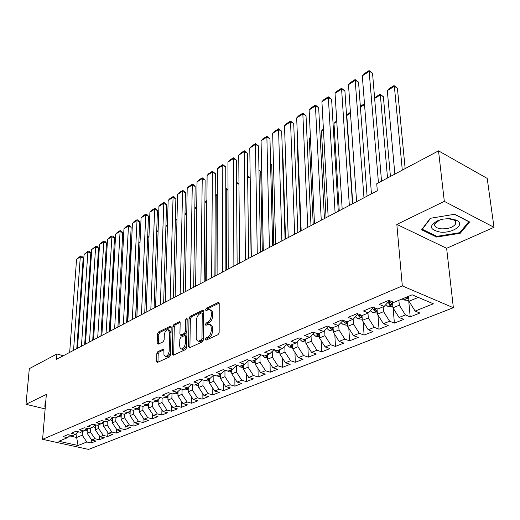 <?xml version="1.0" encoding="UTF-8"?>
<svg xmlns="http://www.w3.org/2000/svg" width="520" height="520" viewBox="0 0 520 520"><rect width="100%" height="100%" fill="white"/><g stroke="black" fill="none" stroke-linecap="round" stroke-linejoin="round"><path stroke-width="0.78" d="M205.296 339.397L206.063 340.171L218.01 334.685L219.154 332.527L219.213 303.543L218.524 302.425L218.094 302.517L206.33 308.334L205.55 309.81L206.018 310.589L209.15 309.511C210.529 309.757 211.25 310.954 211.315 313.111L211.296 315.497C211.061 318.689 209.872 320.95 207.721 322.289L206.206 323.017L205.426 324.493L205.9 325.299L209.008 324.259C210.418 324.512 211.159 325.748 211.224 327.964L211.211 330.382C210.971 333.619 209.775 335.894 207.61 337.207L206.083 337.909L205.296 339.397M209.833 324.538L210.366 324.714C211.783 324.968 212.524 326.203 212.596 328.419L212.583 330.837C212.349 334.068 211.146 336.336 208.982 337.649L207.454 338.351L206.667 339.892M209.989 309.797L210.509 309.978C211.887 310.226 212.608 311.428 212.674 313.579L212.661 315.959C212.427 319.15 211.231 321.412 209.079 322.745L207.565 323.472L206.785 324.954M157.872 351.618L156.839 353.613L156.591 361.368L157.209 362.525L169.416 357L170.475 354.965L171.184 327.217L170.573 326.118L158.496 331.988L157.469 333.976L157.17 343.181L158.106 344.221L163.111 341.816L164.151 339.813L164.287 335.205C164.723 331.87 165.971 330.012 168.025 329.641L169.65 332.592L169.175 350.838C168.747 354.198 167.499 356.063 165.438 356.434L163.969 354.998L163.852 350.311L163.234 349.18L157.872 351.618L159.211 352.021L158.178 354.016L157.976 362.251M56.498 359.333L377.306 190.775L376.74 183.736L438.516 150.852L444.321 201.37L396.832 224.406L402.318 285.916L42.595 439.322L46.352 394.426L26 404.3L29.309 368.667L56.927 353.964L56.498 359.333M188.539 346.638L189.586 347.737L202.384 341.861L203.502 339.742L203.775 311.155L203.119 310.037L190.093 316.361L189.014 318.428L188.539 346.638L189.904 347.068L189.956 347.568M185.588 349.57L173.264 355.231L172.269 354.14L172.952 326.346L174.005 324.317L179.543 321.685L180.161 322.79L179.927 334.048L180.564 335.179L184.425 333.431L185.504 331.37L185.725 319.592L186.745 318.097L187.187 318.87L186.68 347.497L185.588 349.57M402.318 285.916L453.362 307.717L88.562 449.416L42.595 439.322M408.655 300.092L410.196 316.862L419.9 313.027L415.116 311.064L433.362 303.791L412.12 294.808L393.874 302.374L388.863 300.32L379.171 304.382L384.176 306.397L377.806 309.036L372.801 307.047L363.389 310.986L368.394 312.942L362.206 315.503L357.207 313.573L348.062 317.395L353.06 319.3L347.054 321.789L342.062 319.911L333.184 323.622L338.169 325.475L332.332 327.892L327.346 326.066L318.714 329.673L323.694 331.474L318.019 333.827L313.047 332.053L304.655 335.562L309.621 337.311L304.103 339.599L299.137 337.87L290.979 341.282L295.932 342.986L290.563 345.209L285.61 343.525L277.673 346.853L282.614 348.504L277.387 350.675L272.454 349.037L264.726 352.268L269.646 353.886L264.557 355.992L259.636 354.4L252.116 357.546L257.023 359.119L252.064 361.173L247.162 359.619L239.831 362.687L244.725 364.215L239.895 366.216L235.008 364.702L227.87 367.692L232.739 369.187L228.033 371.137L223.165 369.662L216.203 372.574L221.065 374.029L216.469 375.934L211.62 374.491L204.834 377.332L209.671 378.749L205.198 380.607L200.369 379.197L193.745 381.973L198.562 383.357L194.201 385.164L189.391 383.793L182.93 386.497L187.727 387.849L183.463 389.616L178.672 388.278L172.374 390.916L177.151 392.236L172.991 393.959L168.22 392.652L162.065 395.226L166.822 396.519L162.76 398.203L158.015 396.923L152.002 399.438L156.741 400.699L152.769 402.344L148.044 401.096L142.174 403.553L146.887 404.781L143.013 406.387L138.307 405.165L132.574 407.57L137.267 408.772L133.477 410.345L128.798 409.149L123.188 411.496L127.862 412.672L124.156 414.206L119.496 413.043L114.017 415.331L118.664 416.481L115.044 417.982L110.409 416.845L105.047 419.088L109.674 420.212L106.138 421.681L101.517 420.563L96.278 422.754L100.887 423.859L97.422 425.295L92.827 424.203L87.698 426.348L92.281 427.427L88.894 428.831L84.318 427.759L79.306 429.858L83.863 430.918L80.548 432.289L75.998 431.243L71.091 433.297L75.621 434.33L72.377 435.675L67.847 434.649L63.044 436.663L67.561 437.678L70.447 435.24M410.196 316.862L405.412 314.938L399.035 317.48L392.971 307.801L392.464 301.795M393.133 308.055L394.387 323.108L403.819 319.384L399.035 317.48M394.387 323.108L389.61 321.236L383.416 323.707L377.416 314.178L377.007 308.718M377.956 315.036L379.035 329.18L388.193 325.559L383.416 323.707M379.035 329.18L374.257 327.36L368.238 329.764L362.31 320.372L361.972 315.413M363.194 321.776L364.104 335.082L373.009 331.558L368.238 329.764M364.104 335.082L359.333 333.313L353.476 335.647L347.62 326.391L347.328 321.672M348.816 328.289L349.583 340.821L358.248 337.396L353.476 335.647M349.583 340.821L344.819 339.099L339.131 341.374L333.333 332.248L333.079 327.581M334.822 334.594L335.459 346.404L343.889 343.076L339.131 341.374M335.459 346.404L330.707 344.734L325.163 346.944L319.43 337.948L319.215 333.333M321.185 340.697L321.718 351.839L329.921 348.595L325.163 346.944M321.718 351.839L316.966 350.207L311.578 352.359L305.903 343.493L305.721 338.923M307.899 346.613L308.334 357.13L316.316 353.977L311.578 352.359M308.334 357.13L303.596 355.543L298.344 357.637L292.734 348.894L292.584 344.37M294.95 352.352L295.295 362.284L303.075 359.209L298.344 357.637M295.295 362.284L290.57 360.737L285.461 362.778L279.909 354.153L279.786 349.681M282.328 357.916L282.594 367.309L290.18 364.312L285.461 362.778M282.594 367.309L277.888 365.8L272.903 367.783L267.41 359.275L267.319 354.848M270.023 363.318L270.218 372.197L277.608 369.278L272.903 367.783M270.218 372.197L265.525 370.728L260.663 372.665L255.229 364.267L255.164 359.885M258.011 368.57L258.154 376.968L265.356 374.121L260.663 372.665M258.154 376.968L253.468 375.538L248.736 377.423L243.353 369.135L243.315 364.8M246.298 373.672L246.389 381.622L253.409 378.846L248.736 377.423M246.389 381.622L241.716 380.224L237.1 382.063L231.777 373.887L231.758 369.59M234.864 378.632L234.904 386.159L241.761 383.448L237.1 382.063M234.904 386.159L230.256 384.793L225.745 386.594L220.48 378.515L220.487 374.27M223.704 383.461L223.704 390.591L230.393 387.946L225.745 386.594M223.704 390.591L219.069 389.253L214.669 391.007L209.456 383.038L209.482 378.826M212.803 388.154L212.771 394.914L219.297 392.334L214.669 391.007M212.771 394.914L208.15 393.607L203.853 395.324L198.692 387.446L198.744 383.227M202.156 392.73L202.092 399.132L208.468 396.611L203.853 395.324M202.092 399.132L197.489 397.859L193.297 399.536L188.188 391.755L188.26 387.368M191.756 397.189L191.666 403.254L197.893 400.797L193.297 399.536M191.666 403.254L187.083 402.012L182.982 403.644L177.925 395.96L178.022 391.45M181.591 401.531L181.48 407.284L187.564 404.879L182.982 403.644M181.48 407.284L176.911 406.068L172.906 407.667L167.901 400.075L168.019 395.447M171.652 405.762L171.522 411.216L177.469 408.87L172.906 407.667M171.522 411.216L166.978 410.033L163.066 411.593L158.1 404.092L158.249 399.353M161.941 409.89L161.792 415.064L167.603 412.769L163.066 411.593M161.792 415.064L157.261 413.907L153.439 415.428L148.525 408.018L148.694 403.188M152.438 413.92L152.276 418.828L157.963 416.579L153.439 415.428M152.276 418.828L147.771 417.69L144.034 419.178L139.165 411.853L139.353 406.939M143.149 417.853L142.974 422.507L148.531 420.31L144.034 419.178M142.974 422.507L138.483 421.395L134.829 422.851L130.006 415.61L130.221 410.612M134.056 421.694L133.874 426.101L139.308 423.956L134.829 422.851M133.874 426.101L129.402 425.016L125.827 426.439L121.049 419.282L121.29 414.206M125.158 425.445L124.969 429.624L130.286 427.525L125.827 426.439M124.969 429.624L120.517 428.558L117.02 429.956L112.281 422.871L112.548 417.729M116.448 429.104L116.252 433.069L121.459 431.009L117.02 429.956M116.252 433.069L111.826 432.029L108.394 433.394L103.708 426.387L103.994 421.181L100.887 423.859M107.919 432.685L107.718 436.443L112.82 434.428L108.394 433.394M107.718 436.443L103.311 435.422L99.957 436.761L95.309 429.832L95.609 424.86M99.573 436.183L99.366 439.745L104.358 437.775L99.957 436.761M99.366 439.745L94.978 438.744L91.695 440.057L87.087 433.199L87.386 428.48M91.397 439.608L91.189 442.981L96.077 441.044L91.695 440.057M91.189 442.981L86.82 442L78.039 445.504L58.877 441.272L67.561 437.678M75.621 434.33L78.572 431.834M76.947 433.212L76.655 437.482L82.238 435.188L82.478 431.49M86.82 442L82.238 435.188M78.039 445.504L76.655 437.482L69.667 435.903M83.863 430.918L86.873 428.356M87.087 433.199L90.356 431.86L90.591 428.129M94.978 438.744L90.356 431.86M92.281 427.427L95.349 424.801M95.309 429.832L98.644 428.46L98.865 424.697M103.311 435.422L98.644 428.46M103.708 426.387L107.114 424.99L107.322 421.187M111.826 432.029L107.114 424.99M109.674 420.212L112.873 417.45M112.281 422.871L115.765 421.447L115.96 417.606M120.517 428.558L115.765 421.447M118.664 416.481L121.934 413.647M121.049 419.282L124.605 417.82L124.787 413.946M129.402 425.016L124.605 417.82M127.862 412.672L131.196 409.76M130.006 415.61L133.647 414.115L133.809 410.209M138.483 421.395L133.647 414.115M137.267 408.772L140.673 405.782M139.165 411.853L142.883 410.325L143.032 406.38M147.771 417.69L142.883 410.325M146.887 404.781L150.365 401.707M148.525 408.018L152.328 406.458L152.47 402.266M157.261 413.907L152.328 406.458M156.741 400.699L160.29 397.534M158.1 404.092L161.993 402.493L162.123 398.028M166.978 410.033L161.993 402.493M166.822 396.519L170.456 393.263M167.901 400.075L171.88 398.437L171.997 393.685M176.911 406.068L171.88 398.437M177.151 392.236L180.863 388.888M177.925 395.96L182 394.29L182.097 389.233M187.083 402.012L182 394.29M187.727 387.849L191.516 384.404M188.188 391.755L192.361 390.046L192.439 384.663M197.489 397.859L192.361 390.046M198.562 383.357L202.442 379.801M198.692 387.446L202.969 385.697L203.021 379.971M208.15 393.607L202.969 385.697M209.671 378.749L213.636 375.089M209.456 383.038L213.831 381.238L213.857 375.154M219.069 389.253L213.831 381.238M221.065 374.029L225.114 370.253M220.48 378.515L224.965 376.675L224.958 370.396M230.256 384.793L224.965 376.675M232.739 369.187L236.893 365.287M231.777 373.887L236.373 372.001L236.333 365.807M241.716 380.224L236.373 372.001M244.725 364.215L248.969 360.191M243.353 369.135L248.072 367.204L248.001 361.114M253.468 375.538L248.072 367.204M257.023 359.119L261.365 354.959M255.229 364.267L260.065 362.284L259.961 356.304M265.525 370.728L260.065 362.284M269.646 353.886L274.092 349.583M267.41 359.275L272.37 357.24L272.233 351.384M277.888 365.8L272.37 357.24M282.614 348.504L287.163 344.058M279.909 354.153L284.999 352.066L284.83 346.34M290.57 360.737L284.999 352.066M295.932 342.986L300.593 338.377M292.734 348.894L297.96 346.749L297.758 341.178M303.596 355.543L297.96 346.749M309.621 337.311L314.392 332.534M305.903 343.493L311.272 341.296L311.044 335.887M316.966 350.207L311.272 341.296M323.694 331.474L328.582 326.521M319.43 337.948L324.948 335.686L324.688 330.467M330.707 344.734L324.948 335.686M338.169 325.475L343.168 320.327M333.333 332.248L339.001 329.927L338.715 324.909M344.819 339.099L339.001 329.927M358.144 313.937L353.06 319.3M347.62 326.391L353.444 324.006L353.138 319.215M359.333 333.313L353.444 324.006M373.399 307.281L368.394 312.942M362.31 320.372L368.303 317.915L367.959 313.118M374.257 327.36L368.303 317.915M389.097 300.417L389.149 301.041L384.176 306.397M377.416 314.178L383.584 311.649L383.201 306.8M389.61 321.236L383.584 311.649M392.971 307.801L399.315 305.195L398.892 300.293M405.412 314.938L399.315 305.195M63.31 355.751L56.927 353.964M26 404.3L45.143 408.902M396.832 224.406L446.628 248.294L494 227.311L444.321 201.37M494 227.311L487.207 178.412L438.516 150.852M446.628 248.294L453.362 307.717M415.116 311.064L408.98 301.236L408.525 296.303M408.98 301.236L418.288 297.421M436.592 237.055L460.213 233.285L469.632 221.962L454.668 214.26L430.248 218.309L421.61 229.781L436.592 237.055L436.501 236.197M45.754 401.576L45.162 401.648L44.876 406.653L45.318 406.757M219.167 303.134L207.675 308.802L206.901 310.239M203.743 310.745L191.438 316.817L190.359 318.877L189.904 347.068M201.201 340.165L201.981 338.683L202.241 313.625L201.78 312.839L199.927 313.671C197.834 314.997 196.664 317.226 196.424 320.359L196.196 337.402C196.242 339.632 196.976 340.88 198.386 341.133L201.201 340.165L202.572 340.6L203.346 339.125L201.981 338.683M201.955 312.904L203.125 313.3L203.593 314.087L203.346 339.125M198.984 341.328L200.98 341.334L199.615 340.893M202.572 340.6L200.98 341.334M180.135 322.394L175.338 324.753L174.291 326.775L173.674 355.043M181.688 335.537L185.776 333.866L186.856 331.806L187.064 320.041L185.725 319.592M187.174 319.436L187.064 320.041M179.673 345.859L180.128 348.029L181.428 348.959C183.58 348.582 184.867 346.678 185.289 343.246L185.406 336.681L184.386 335.615L180.889 337.279L179.816 339.332L179.673 345.859M182.195 349.2L182.786 349.382C184.938 349.005 186.225 347.1 186.647 343.668L185.289 343.246M184.983 335.615L186.108 335.972L186.758 337.116L186.647 343.668M163.813 349.856L159.211 352.021M166.251 356.681L166.79 356.844C168.85 356.473 170.099 354.607 170.521 351.254L169.175 350.838M168.584 329.817L169.358 330.064L170.983 333.021L170.521 351.254M171.151 326.82L159.822 332.41L158.795 334.393L158.535 344.019M460.083 232.245L460.213 233.285M45.298 401.629L44.876 406.653M405.151 168.61L397.41 88.159L394.362 86.327L402.291 170.131M408.863 300.007L407.882 300.411L403.598 299.949L402.162 298.935M394.856 174.089L387.303 90.656L389.097 88.615L394.03 85.585L397.41 88.159M405.197 297.681L405.6 298.044L407.81 297.85L407.121 296.881M394.03 85.585L394.362 86.327L387.303 90.656M371.443 193.85L362.31 75.823L369.356 71.299L372.541 73.216L369.09 70.584L378.45 182.826M381.524 181.188L372.541 73.216M362.31 75.823L364.163 73.749L369.09 70.584M390.41 176.462L383.383 96.713L380.341 94.926L387.524 177.996M392.866 306.586L387.901 306.436L385.781 304.668M387.985 302.296L389.818 304.577L391.982 304.401L389.37 300.528M389.818 304.577L389.097 301.093M374.595 97.858L380.049 94.172L380.341 94.926L374.641 98.423M380.049 94.172L383.383 96.713M377.325 312.975L372.645 312.741L370.396 310.817M372.574 308.51L374.485 310.928L374.29 308.302L373.769 307.431M374.485 310.928L376.603 310.772L374.341 307.658M364.54 104.617L360.412 107.146M360.399 106.931L361.738 105.417L364.468 103.74M356.603 201.65L348.498 84.689L355.355 80.288L358.54 82.154L355.134 79.553L363.974 197.775M367.088 196.138L358.54 82.154M348.498 84.689L350.337 82.635L355.134 79.553M342.179 209.228L335.036 93.327L341.725 89.037L344.897 90.857L341.543 88.29L349.343 205.465M352.482 203.814L344.897 90.857M335.036 93.327L336.869 91.292L341.543 88.29M440.193 232.096C452.368 233.565 465.419 224.77 456.937 220.487L450.729 218.797L448.038 218.686L443.372 219.089L438.12 220.48C428.591 225.778 429.286 229.651 440.193 232.096M440.908 219.603L439.712 220.012L434.74 223.789C434.031 226.493 436.202 228.176 441.259 228.839C448.435 229.021 453.251 227.338 455.702 223.795C456.281 222.313 455.683 221.052 453.915 220.019L448.435 218.686M454.428 214.299L468.825 221.715L459.713 232.694L436.826 236.353L422.305 229.287L430.632 218.244M422.266 228.904L422.305 229.287M45.357 406.341L45.604 401.596M362.226 319.183L357.819 318.864L355.453 316.803M352.749 203.678L346.814 115.486L348.575 113.503L350.415 112.372M357.604 314.561L359.58 317.103L361.654 316.953L359.775 314.567M359.58 317.103L359.313 314.386M350.474 113.243L346.814 115.486M347.549 325.221L343.395 324.825L340.932 322.634M339.235 210.775L333.983 123.357L336.726 120.776M343.05 320.45L345.085 323.108L347.113 322.972L345.703 321.282M336.778 121.641L333.983 123.357M328.139 216.606L321.919 101.745L328.439 97.565L331.611 99.34L328.296 96.805L335.107 212.94M338.273 211.283L331.611 99.34M321.919 101.745L323.739 99.73L328.296 96.805M314.476 223.782L309.14 109.954L315.49 105.878L318.656 107.601L315.387 105.099L321.262 220.22M324.441 218.55L318.656 107.601M309.14 109.954L310.947 107.959L315.387 105.099M333.262 331.006L329.361 330.623L326.814 328.308M326.066 217.698L321.471 131.034L323.394 128.966M329.173 326.736L330.98 328.945L332.969 328.822L332.169 327.834M323.44 129.825L321.471 131.034M301.178 230.769L296.673 117.956L302.868 113.978L306.026 115.667L302.803 113.191L307.781 227.299M310.98 225.622L306.026 115.667M296.673 117.956L298.467 115.973L302.803 113.191M319.371 336.622L315.705 336.265L313.079 333.84M313.228 224.439L309.257 138.522L310.421 137.222M315.809 333.041L317.258 334.626L319.209 334.516L318.5 333.625M310.447 137.794L309.257 138.522M288.223 237.575L284.512 125.762L290.557 121.882L293.709 123.526L290.524 121.082L294.658 234.195M297.869 232.511L293.709 123.526M284.512 125.762L286.299 123.799L290.524 121.082M305.851 342.089L302.413 341.757L299.721 339.235M300.709 231.017L297.329 145.834L297.765 145.353M305.753 339.775L305.097 339.183M302.881 339.176L303.901 340.165L305.773 340.132M297.778 145.561L297.329 145.834M275.6 244.212L272.649 133.374L278.544 129.591L281.69 131.196L278.544 128.778L281.873 240.916M285.096 239.219L281.69 131.196M272.649 133.374L274.423 131.43L278.544 128.778M292.689 347.412L289.464 347.106L286.715 344.494M292.604 345.059L292.045 344.598M290.433 345.169L292.624 345.618M263.302 250.672L261.072 140.81L266.825 137.118L269.964 138.678L266.858 136.292L269.412 247.462M272.649 245.758L269.964 138.678M261.072 140.81L262.834 138.879L266.858 136.292M285.552 238.979L282.978 157.957L282.529 157.736M279.864 352.599L276.848 352.32L274.053 349.622M279.799 350.24L279.338 349.863M277.836 350.487L279.819 350.928M282.522 157.521L282.978 157.957M251.316 256.971L249.769 148.064L255.385 144.456L258.512 145.99L255.444 143.631L257.27 253.838M260.52 252.135L258.512 145.99M249.769 148.064L251.518 146.153L255.444 143.631M273.793 245.161L271.726 164.814L270.601 164.274M267.377 357.663L264.55 357.396L262.015 355.166M267.325 355.303L266.949 355.004M265.486 355.609L267.345 356.083M270.589 163.716L271.726 164.814M239.623 263.114L238.732 155.149L244.218 151.626L247.332 153.12L244.303 150.787L245.427 260.065M248.683 258.349L247.332 153.12M238.732 155.149L240.468 153.257L244.303 150.787M262.314 251.192L260.735 171.522L258.98 170.697M255.203 362.59L252.564 362.349L250.367 360.633M253.442 360.601L255.183 361.101M258.96 169.8L260.735 171.522M228.215 269.106L227.948 162.071L233.305 158.633L236.411 160.089L233.422 157.787L233.883 266.13M237.139 264.413L236.411 160.089M227.948 162.071L229.671 160.192L233.422 157.787M251.102 257.082L249.99 178.074L247.637 176.989M243.341 367.406L240.87 367.185L239.083 365.963M241.703 365.469L243.328 365.982M247.631 176.078L249.99 178.074M217.081 274.957L217.412 168.838L222.644 165.477L225.745 166.9L222.787 164.619L222.612 272.051M225.881 270.335L225.745 166.9M217.412 168.838L219.122 166.972L222.787 164.619M238.966 184.243L236.574 183.164M231.77 372.099L229.463 371.897L228.111 371.104M230.25 370.221L231.764 370.74M236.567 182.292L238.966 183.957M236.567 182.663L236.619 182.26M206.219 280.663L207.109 175.448L212.232 172.159L215.319 173.556L212.394 171.301L211.614 277.829M214.89 276.107L215.319 173.556M207.109 175.448L208.812 173.602L212.394 171.301M228.014 190.209L226.252 189.43L226.382 270.075M220.48 376.682L218.335 376.493L216.983 375.719M219.076 374.849L220.48 375.375M225.771 188.922L226.375 188.552L225.771 189.722M226.375 188.552L228.014 189.534M195.611 286.24L197.047 181.909L202.053 178.698L205.127 180.056L202.241 177.827L200.883 283.471M204.159 281.749L205.127 180.056M197.047 181.909L198.738 180.076L202.241 177.827M217.328 196.072L216.216 195.585L215.917 275.567M209.469 381.154L207.474 380.985L206.128 380.218M208.169 379.373L209.475 379.899M215.228 195.403L216.365 194.701L216.216 195.585L215.222 196.196M216.365 194.701L217.328 195.124M185.25 291.681L187.2 188.227L192.094 185.088L195.156 186.42L193.531 184.743L192.309 184.21L190.398 288.977M193.674 287.255L195.156 186.42M187.2 188.227L188.883 186.414L192.309 184.21M206.889 201.825L206.394 201.611L205.699 280.937M198.718 385.522L196.865 385.365L195.526 384.618M197.522 383.786L198.731 384.306M204.919 201.734L206.564 200.72L206.394 201.611L204.912 202.52M206.564 200.72L206.895 200.863M175.13 296.998L177.573 194.409L182.358 191.334L185.412 192.641L183.814 190.977L182.592 190.457L180.161 294.359M183.436 292.637L185.412 192.641M177.573 194.409L179.244 192.608L182.592 190.457M188.221 389.792L186.505 389.643L185.172 388.908M187.122 388.102L188.24 388.609M196.69 207.558L194.831 208.702M194.844 207.922L196.703 206.778M165.237 302.198L168.155 200.453L172.835 197.451L175.877 198.725L174.304 197.073L173.089 196.567L170.15 299.611M173.433 297.895L175.877 198.725M168.155 200.453L169.812 198.672L173.089 196.567M177.97 393.959L175.058 393.101M176.963 392.314L177.989 392.808M186.719 213.675L184.977 214.747M184.99 213.974L186.732 212.901M155.571 307.275L158.931 206.375L163.52 203.431L166.55 204.678L165.002 203.041L163.787 202.54L160.375 304.752M163.651 303.03L166.55 204.678M158.931 206.375L160.583 204.6L163.787 202.54M167.953 398.034L165.172 397.202M166.978 396.383L167.98 396.903M176.969 219.655L175.338 220.656M175.357 219.889L176.989 218.888M146.113 312.24L149.91 212.167L154.401 209.281L157.417 210.509L155.896 208.878L154.687 208.39L150.813 309.777M154.089 308.055L157.417 210.509M149.91 212.167L151.548 210.405L154.687 208.39M158.165 402.019L155.513 401.206M157.17 400.316L158.197 400.913M167.433 225.505L165.906 226.441M165.925 225.849L167.453 224.738M136.87 317.103L141.076 217.834L145.47 215.014L148.473 216.209L146.978 214.597L145.782 214.117L141.466 314.685M144.742 312.962L148.473 216.209M141.076 217.834L142.708 216.093L145.782 214.117M148.597 405.912L146.068 405.125M147.589 404.163L148.636 404.82M158.106 231.225L156.683 232.102M156.689 231.744L158.132 230.471M127.829 321.847L132.431 223.386L136.734 220.623L139.724 221.8L138.249 220.194L137.053 219.726L132.327 319.488M135.597 317.772L139.724 221.8M132.431 223.386L134.043 221.656L137.053 219.726M139.243 409.721L136.832 408.954M138.229 407.927L139.288 408.649M148.974 236.821L147.648 237.64M147.654 237.51L149.006 236.073M118.983 326.502L123.955 228.826L128.173 226.122L131.151 227.272L129.701 225.674L128.512 225.219L123.383 324.188M126.653 322.471L131.151 227.272M123.955 228.826L125.56 227.11L128.512 225.219M130.097 413.452L127.79 412.698M135.785 317.668L138.99 242.944L140.062 241.787M130.195 411.209L130.143 412.386M129.077 411.613L129.844 412.243M140.042 242.3L138.99 242.944M110.325 331.045L115.655 234.15L119.788 231.504L122.752 232.629L121.329 231.049L120.14 230.594L114.634 328.783M117.897 327.074L122.752 232.629M115.655 234.15L117.253 232.453L120.14 230.594M121.153 417.099L118.872 416.306M127.283 322.14L130.761 247.994L131.306 247.41M121.258 414.863L120.945 414.505M120.127 415.22L121.206 416.039M131.294 247.669L130.761 247.994M101.849 335.504L107.523 239.375L111.573 236.775L114.523 237.881L113.12 236.308L111.943 235.865L106.067 333.288M109.323 331.572L114.523 237.881M107.523 239.375L109.109 237.686L111.943 235.865M112.398 420.667L110.136 419.816M118.944 326.521L122.694 252.941M112.515 418.444L112.177 418.048M111.371 418.75L112.45 419.614M93.555 339.859L99.554 244.491L103.519 241.943L106.457 243.029L105.079 241.469L103.903 241.033L97.682 337.695M100.932 335.985L106.457 243.029M99.554 244.491L101.127 242.814L103.903 241.033M117.916 327.061L121.55 256.406M103.831 424.164L101.582 423.26M103.955 421.941L103.603 421.519M102.804 422.207L103.89 423.111M85.43 344.13L91.741 249.503L95.628 247.006L98.553 248.072L97.195 246.519L96.025 246.097L95.628 247.006L89.473 342.004M92.716 340.301L98.553 248.072M91.741 249.503L96.025 246.097M109.831 331.305L113.705 261.196L113.237 261.027M95.446 427.583L93.216 426.628M95.576 425.373L95.212 424.918M94.419 425.594L95.44 426.498L95.511 425.301M113.256 260.689L113.705 261.196M77.467 348.316L84.078 254.423L87.893 251.972L90.805 253.019L89.466 251.478L88.302 251.062L87.893 251.972L81.425 346.229M84.669 344.526L90.805 253.019M84.078 254.423L88.302 251.062M105.963 265.87L105.118 265.577M87.23 430.937L85.02 429.929M86.216 428.916L87.282 429.871L87.36 428.714M105.157 264.914L105.963 265.837M69.667 352.411L76.57 259.246L80.308 256.847L83.206 257.868L81.887 256.334L80.73 255.931L80.308 256.847L73.547 350.37M76.784 348.673L83.206 257.868M76.57 259.246L80.73 255.931M208.982 337.649L207.61 337.207M212.583 330.837L211.211 330.382M212.596 328.419L211.224 327.964M207.565 323.472L206.206 323.017M209.079 322.745L207.721 322.289M212.661 315.959L211.296 315.497M212.674 313.579L211.315 313.111M207.675 308.802L206.33 308.334M219.083 302.868L218.094 302.517M207.454 338.351L206.083 337.909M190.359 318.877L189.014 318.428M191.438 316.817L190.093 316.361M203.639 310.447L202.709 310.122M203.593 314.087L202.241 313.625M173.622 354.549L172.269 354.14M174.291 326.775L172.952 326.346M175.338 324.753L174.005 324.317M180.018 322.049L179.166 321.769M182.28 335.537L180.928 335.101M185.776 333.866L184.425 333.431M186.856 331.806L185.504 331.37M186.758 337.116L185.406 336.681M163.677 349.486L162.897 349.245M170.983 333.021L169.65 332.592M158.502 343.59L157.17 343.181M158.795 334.393L157.469 333.976M159.822 332.41L158.496 331.988M171.035 326.463L170.216 326.196M157.937 361.764L156.591 361.368M158.178 354.016L156.839 353.613M403.709 299.962L408.675 297.908M405.554 297.531L405.6 298.044M388.005 306.449L392.691 304.512M389.61 301.041L390.111 300.833M372.749 312.748L377.169 310.921M357.923 318.877L362.089 317.155M343.499 324.838L347.425 323.213M344.955 321.002L345.085 323.108M329.466 330.629L333.164 329.101M330.902 327.366L330.98 328.945M315.809 336.271L319.286 334.834M317.213 333.541L317.258 334.626M302.51 341.763L305.78 340.418M303.875 339.521L303.901 340.165M289.562 347.12L292.63 345.846M290.875 345.079L290.888 345.547M276.945 352.326L279.825 351.137M278.207 350.337L278.219 350.799M264.647 357.409L267.345 356.291M265.856 355.453L265.863 355.914M252.661 362.362L255.183 361.316M253.819 360.445L253.825 360.9M240.968 367.192L243.328 366.216M242.08 365.313L242.08 365.762M229.561 371.904L231.764 370.994M230.627 370.065L230.627 370.507M218.426 376.5L220.48 375.654M219.453 374.699L219.447 375.135M207.565 380.991L209.475 380.204M208.546 379.216L208.54 379.652M196.957 385.372L198.725 384.644M197.893 383.637L197.886 384.066M186.596 389.656L188.233 388.979M187.493 387.946L187.486 388.375M176.469 393.835L177.983 393.211M177.339 392.067L177.327 392.581M166.576 397.924L167.973 397.345M167.414 395.987L167.394 396.695M156.91 401.915L158.184 401.388M157.716 399.828L157.69 400.712M147.453 405.821L148.616 405.34M148.239 403.591L148.2 404.644M138.209 409.643L139.269 409.207M138.97 407.277L138.924 408.486M129.168 413.381L130.117 412.984M120.315 417.034L121.173 416.683M121.03 414.609L120.965 415.922M111.657 420.609L112.417 420.297M112.34 418.249L112.275 419.523M103.174 424.112L103.851 423.839M103.838 421.811L103.766 423.046M94.874 427.544L95.459 427.303M86.749 430.904L87.249 430.697M199.752 341.569L198.386 341.133M181.909 335.608L180.564 335.179M182.786 349.382L181.428 348.959M166.79 356.844L165.438 356.434M453.915 220.019L456.937 220.487M455.215 219.719L455.702 223.795M439.712 220.012L438.12 220.48"/></g></svg>
